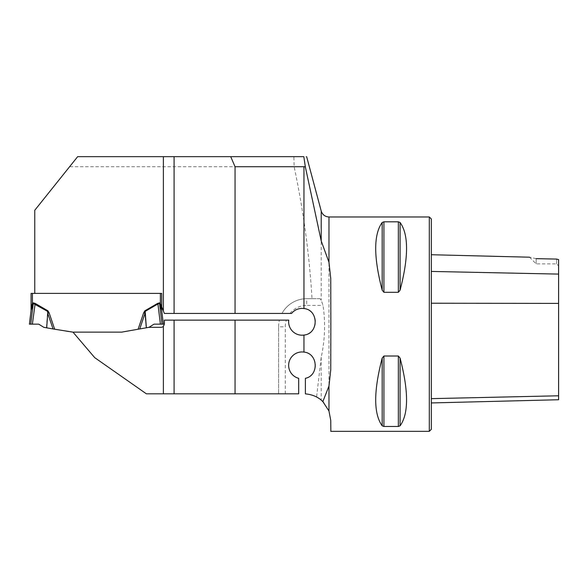 <?xml version="1.0" encoding="UTF-8"?>
<svg xmlns="http://www.w3.org/2000/svg" width="588" height="588" viewBox="0 0 588 588"><rect width="100%" height="100%" fill="white"/><g stroke="black" fill="none" stroke-linecap="round" stroke-linejoin="round"><path stroke-width="0.44" stroke-dasharray="2.94 2.21" d="M54.669 329.236L49.105 312.779L47.915 310.809L47.724 313.25L53.03 328.949L71.119 332.139L121.657 332.139L148.984 327.318L154.056 324.15L160.399 324.15L157.922 303.967L159.495 303.474L161.693 310.427A5.358 3.771 173 0 1 161.693 309.773L161.7 293.397L160.362 293.397L160.362 303.312L159.495 302.879L157.599 303.408L144.854 310.809L143.67 312.779L145.052 313.25L146.089 327.832L121.657 332.139L72.978 332.139L94.712 357.644L146.375 393.813L298.689 393.813L298.689 378.319A13.399 13.399 0 0 1 291.038 357.695A13.399 13.399 0 0 1 313.036 357.695A13.399 13.399 0 0 1 305.385 378.319L305.385 393.857A26.798 26.798 0 0 1 316.579 396.974L321.21 357.261C324.951 340.121 325.561 322.834 323.032 305.392L321.21 300.255L319.997 298.697L312.022 298.697C309.332 254.244 303.364 210.254 294.14 166.727L293.86 156.68L306.613 156.68M161.7 293.397L161.7 306.789L161.7 293.39L34.758 293.39L34.758 210.269L77.631 156.68L293.86 156.68M294.14 166.727L69.59 166.727M312.022 298.697L306.73 298.697A28.136 28.136 0 0 0 281.99 313.433L164.353 313.433A3.352 3.352 0 0 0 164.133 312.632L161.7 306.789M174.092 156.68L174.092 313.433M148.984 327.318L146.353 327.781L145.185 311.368L145.052 313.25L139.746 328.949L148.984 327.318L161.038 327.318A3.352 3.352 0 0 0 164.39 323.966L164.39 320.129L288.745 320.129A13.399 13.399 0 0 0 304.9 334.895A13.399 13.399 0 0 0 313.426 314.742A13.399 13.399 0 0 0 291.582 313.433L281.99 313.433A28.136 28.136 0 0 1 306.73 298.697A28.136 28.136 0 0 0 281.99 313.433M316.579 396.974L321.783 400.612M278.594 326.825A28.136 28.136 0 0 1 279.403 320.129A28.136 28.136 0 0 0 278.594 326.825L278.594 393.813L278.594 326.825L285.29 326.825A21.433 21.433 0 0 1 286.363 320.129M174.092 320.129L174.092 393.813M429.314 431.327L429.314 216.972M330.846 431.327L330.75 420.376M383.92 356.005L382.178 358.099C373.549 391.24 373.549 413.805 382.178 425.808L383.92 426.484L398.348 426.484L400.083 425.808C408.711 413.805 408.711 391.24 400.083 358.099L398.348 356.005L383.92 356.005L383.92 426.484M383.92 221.816L382.178 222.492C373.549 234.487 373.549 257.059 382.178 290.193L383.92 292.295L398.348 292.295L400.083 290.193C408.711 257.059 408.711 234.487 400.083 222.492L398.348 221.816L383.92 221.816L383.92 292.295M536.16 258.654C527.686 256.765 527.686 256.765 536.16 258.654L536.16 263.858L536.16 258.654L556.593 259.08L556.593 263.858L556.593 259.08L558.6 259.595L558.6 399.744M431.327 271.428L431.327 398.649L431.327 271.428L558.6 274.096M431.327 398.649L431.327 402.942L431.327 398.649L558.6 395.79M431.327 429.321L431.327 218.979M558.6 259.595L558.6 265.872L558.6 259.595M328.971 216.972L328.971 411.019L323.613 402.42M319.997 298.697L306.73 298.697L306.73 305.392L323.032 305.392M160.362 293.397L32.413 293.39L32.413 303.312L33.053 303.981L31.083 310.427L29.4 324.15L30.738 324.15L33.281 303.474L47.591 311.368L46.423 327.781L43.791 327.318L38.72 324.15L32.377 324.15L35.177 303.408L33.281 302.879L33.281 303.474M121.657 332.139L72.978 332.139M161.568 308.031L161.23 306.436M31.076 293.39L31.076 310.185A5.358 5.358 0 0 1 31.032 310.832M31.546 306.436L31.355 307.208M31.208 308.031L31.076 310.185M53.03 328.949L46.423 327.781M46.687 327.832L47.724 313.25L49.105 312.779M32.377 324.15L30.738 324.15M160.399 324.15L163.376 324.15L161.693 310.427M31.083 309.773A5.358 3.771 7 0 1 31.083 310.427M161.7 310.185A5.358 5.358 0 0 0 161.737 310.832M160.362 303.312L159.723 303.981M159.495 302.879L162.038 324.15M157.599 303.408L157.922 303.967L145.185 311.368L144.854 310.809M38.72 324.15L29.4 324.15L38.72 324.15M321.21 211.011L321.21 300.255M330.75 278.344L330.75 369.955M321.21 357.261L321.21 400.112M558.6 303.393L431.327 303.232M400.083 358.099L400.083 425.808M398.348 356.005L398.348 426.484M382.178 358.099L382.178 425.808M382.178 222.492L382.178 290.193M398.348 221.816L398.348 292.295M400.083 222.492L400.083 290.193M289.994 313.433A21.433 21.433 0 0 1 306.73 305.392M285.29 393.813L285.29 326.825M143.67 312.779L138.107 329.236M47.915 310.809L35.177 303.408M33.281 302.879L32.413 303.312M529.501 257.199L536.16 263.858L556.593 263.858L558.6 265.872"/><path stroke-width="0.88" d="M322.849 401.611L328.971 411.019L328.971 386.015L322.849 401.611C318.512 397.165 312.691 394.585 305.385 393.857L305.385 378.319C319.233 375.6 318.064 353.292 303.959 352.087L303.959 335.064C318.843 333.771 318.88 309.861 303.959 308.546A13.399 13.399 0 0 0 291.582 313.433L174.092 313.433L174.092 156.68L303.834 156.68L305.326 166.764L321.21 240.911L328.971 262.285L328.971 216.972L429.314 216.972L429.314 431.327L330.75 431.327M174.092 313.433L164.353 313.433L161.7 306.789L161.7 293.39L34.758 293.39L34.758 210.269L77.631 156.68L174.092 156.68M328.971 386.015L330.75 369.955L330.846 324.15L330.75 278.344L328.971 262.285M303.959 308.546L303.959 166.727L305.326 166.764M303.959 166.727L235.053 166.727L230.731 156.68M235.053 313.433L235.053 166.727M121.657 332.139L138.107 329.236L143.67 312.779L144.854 310.809L146.353 327.781L121.657 332.139L72.978 332.139L94.712 357.644L146.375 393.813L298.689 393.813L298.689 378.319A13.399 13.399 0 0 1 288.906 362.708A13.399 13.399 0 0 1 303.959 352.087M163.376 393.813L163.376 326.369L164.39 323.966L164.39 320.129L288.745 320.129A13.399 13.399 0 0 0 303.959 335.064M174.092 393.813L174.092 320.129M163.376 326.369A3.352 3.352 0 0 1 161.038 327.318L148.984 327.318L146.353 327.781L145.185 311.368L157.922 303.967L160.399 324.15L154.056 324.15L148.984 327.318M235.053 393.813L235.053 320.129M328.971 411.019L330.75 420.376L328.971 411.019M330.75 420.376L330.846 431.327M383.92 292.295L382.178 290.193C373.549 257.059 373.549 234.487 382.178 222.492L383.92 221.816L398.348 221.816L400.083 222.492C408.711 234.487 408.711 257.059 400.083 290.193L398.348 292.295L383.92 292.295L383.92 221.816M398.348 356.005L400.083 358.099C408.711 391.24 408.711 413.805 400.083 425.808L398.348 426.484L383.92 426.484L382.178 425.808C373.549 413.805 373.549 391.24 382.178 358.099L383.92 356.005L398.348 356.005L398.348 426.484M382.178 222.492L382.185 290.207M536.16 258.654C527.686 256.765 527.686 256.765 536.16 258.654L556.593 259.08L558.6 259.595L558.6 274.096L431.327 271.428M429.314 216.972L431.327 218.979L431.327 429.321L429.314 431.327M431.327 402.942L558.6 399.744L558.6 274.096M323.613 402.42L321.783 400.612M161.7 293.397L31.076 293.39L32.413 293.39L32.413 303.312L31.546 306.436M47.915 310.809L49.105 312.779L47.724 313.25L46.687 327.832L53.03 328.949L47.724 313.25L47.591 311.368L33.281 303.474L31.083 310.427L29.4 324.15L32.377 324.15L35.177 303.408L47.915 310.809L46.687 327.832M72.978 332.139L53.03 328.949M161.7 306.789L161.7 310.185A5.358 5.358 0 0 0 161.737 310.832M161.23 306.436L160.362 303.312L161.7 310.185M161.693 309.744L161.568 308.031M32.413 303.312L33.281 302.879L33.281 303.474L33.053 303.981L32.413 303.312L31.076 310.185L31.076 293.39M31.355 307.208L31.208 308.031M32.377 324.15L38.72 324.15L43.791 327.318L46.423 327.781M143.67 312.779L145.052 313.25L139.746 328.949L138.107 329.236M161.693 309.773A5.358 3.771 -7 0 0 161.693 310.427L163.376 324.15L160.399 324.15M159.495 303.474L157.922 303.967L157.599 303.408L159.495 302.879L162.038 324.15M161.693 310.427L159.723 303.981L160.362 303.312L160.362 293.397M31.076 310.185A5.358 5.358 0 0 1 31.032 310.832M31.083 309.773A5.358 3.771 -173 0 1 31.083 310.427M321.21 240.911L321.21 211.011L306.649 156.673M163.376 310.809L163.376 156.68M558.6 303.393L431.327 303.232M558.6 395.79L431.327 398.649M400.083 290.193L400.083 222.492M398.348 292.295L398.348 221.816M382.178 425.808L382.178 358.099M383.92 426.484L383.92 356.005M400.083 425.808L400.083 358.099M33.281 302.879L35.177 303.408M49.105 312.779L54.669 329.236M144.854 310.809L157.599 303.408M159.495 302.879L160.362 303.312M30.738 324.15L33.281 303.474M529.501 257.199L431.327 254.729M328.971 216.972C325.046 216.729 322.459 214.745 321.21 211.011"/></g></svg>
